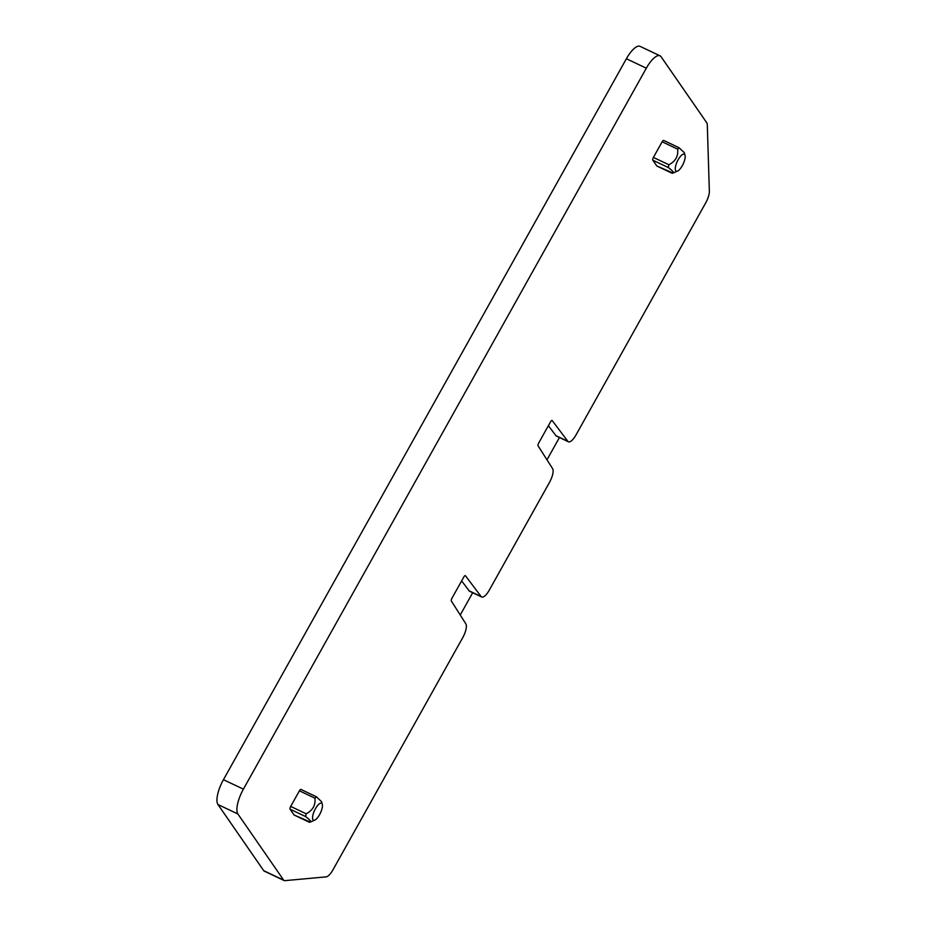 <?xml version="1.0" encoding="UTF-8"?>
<svg xmlns="http://www.w3.org/2000/svg" width="927" height="927" viewBox="0 0 927 927"><rect width="100%" height="100%" fill="white"/><g stroke="black" fill="none" stroke-linecap="round" stroke-linejoin="round"><path stroke-width="1.39" d="M320.464 803.199A9.386 3.198 115.4 0 0 313.535 812.956A9.386 3.198 115.4 0 0 314.531 820.21A9.386 3.198 115.4 0 0 314.798 820.117A9.386 3.198 115.4 0 0 320.394 813.083A9.386 3.198 115.4 0 0 322.295 804.3A9.386 3.198 115.4 0 0 320.464 803.199M322.295 804.3L321.542 801.623L316.223 796.675M316.559 796.884L314.913 798.159C315.701 805.123 312.793 810.325 306.177 813.779L305.574 816.536C309.989 819.85 311.553 821.693 310.278 822.052L309.467 822.272M310.278 822.052L294.068 814.96A2.352 0.8 115.4 0 0 294.183 815.065A2.352 0.8 115.4 0 0 294.346 815.1M301.055 789.537A2.352 0.8 115.4 0 0 300.927 789.433A2.352 0.8 115.4 0 0 299.409 790.812L314.913 798.159M294.068 814.96L290.07 809.19A2.352 0.8 115.4 0 1 290.684 806.432L299.409 790.812M465.447 575.725L481.125 596.536A11.738 3.998 115.4 0 0 481.681 597A11.738 3.998 115.4 0 0 489.294 590.117L549.491 482.399A11.738 3.998 115.4 0 0 552.596 468.656L538.066 445.794A2.352 0.8 115.4 0 1 538.691 443.048L550.557 421.808A2.352 0.8 115.4 0 1 552.075 420.441A2.352 0.8 115.4 0 1 552.191 420.534L567.869 441.333A11.738 3.998 115.4 0 0 568.425 441.797A11.738 3.998 115.4 0 0 576.026 434.914L705.737 202.828A11.738 3.998 115.4 0 0 709.352 191.217L707.289 124.647A9.386 3.198 115.4 0 0 706.849 122.897L661.102 56.756A21.136 7.196 115.4 0 0 660.024 55.805A21.136 7.196 115.4 0 0 646.328 68.192L243.407 789.144A21.136 7.196 115.4 0 0 237.903 813.987L283.65 880.129A9.386 3.198 115.4 0 0 284.125 880.546A9.386 3.198 115.4 0 0 284.786 880.65L326.153 876.872A11.738 3.998 115.4 0 0 332.944 869.862L462.758 637.591A11.738 3.998 115.4 0 0 465.852 623.859L451.333 600.986A2.352 0.8 115.4 0 1 451.947 598.239L463.813 577.011A2.352 0.8 115.4 0 1 465.331 575.632A2.352 0.8 115.4 0 1 465.447 575.725L465.192 575.609M657.069 166.084A2.352 0.8 115.4 0 1 656.907 166.049A2.352 0.8 115.4 0 1 656.791 165.945L652.793 160.174A2.352 0.8 115.4 0 1 653.408 157.416L662.133 141.796L677.637 149.143C678.425 156.107 675.516 161.31 668.9 164.763L668.297 167.52C672.712 170.835 674.277 172.677 673.002 173.036L672.191 173.256M663.778 140.522A2.352 0.8 115.4 0 0 663.651 140.417A2.352 0.8 115.4 0 0 662.133 141.796M460.232 615.018L472.689 592.735M559.433 437.532L546.976 459.815M660.024 55.805L640.07 46.35A21.136 7.196 115.4 0 0 626.385 58.737L646.328 68.192M243.407 789.144L223.453 779.688L626.385 58.737M223.453 779.688A21.136 7.196 115.4 0 0 217.961 804.532L263.708 870.662A9.386 3.198 115.4 0 0 264.183 871.09L284.125 880.546M685.018 155.284A9.386 3.198 -64.6 0 1 683.118 164.067A9.386 3.198 -64.6 0 1 677.521 171.101A9.386 3.198 -64.6 0 1 677.255 171.194A9.386 3.198 -64.6 0 1 676.258 163.94A9.386 3.198 -64.6 0 1 683.187 154.183A9.386 3.198 -64.6 0 1 685.018 155.284L684.265 152.619L678.946 147.66M679.271 147.868L677.637 149.143M673.002 173.036L656.791 165.945M548.39 425.69L555.899 435.655A11.738 3.998 115.4 0 0 556.455 436.119L568.425 441.797M481.125 596.536L469.155 590.858A11.738 3.998 115.4 0 0 469.711 591.322L481.681 597M469.155 590.858L461.646 580.893M290.684 806.432L306.177 813.779M290.07 809.19L305.574 816.536M217.961 804.532L237.903 813.987M283.65 880.129L263.708 870.662M653.408 157.416L668.9 164.763M652.793 160.174L668.297 167.52M555.899 435.655L567.869 441.333M314.798 820.117L310.07 822.156M300.927 789.433L316.142 796.641M294.183 815.065L309.467 822.319M663.651 140.417L678.865 147.636M656.907 166.049L672.191 173.303M677.521 171.101L672.793 173.14"/></g></svg>
